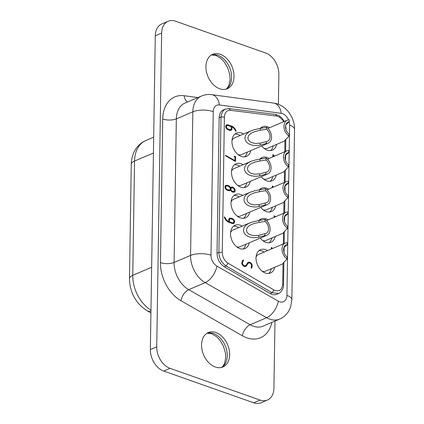 <?xml version="1.0" encoding="UTF-8"?>
<svg xmlns="http://www.w3.org/2000/svg" width="424" height="424" viewBox="0 0 424 424"><rect width="100%" height="100%" fill="white"/><g stroke="black" fill="none" stroke-linecap="round" stroke-linejoin="round"><path stroke-width="0.64" d="M243.498 230.147C243.933 237.223 253.197 238.532 258.704 237.233L258.735 235.341L264.852 233.688L264.825 235.654A9.052 6.307 66.9 0 0 266.866 235.304A9.052 6.307 66.9 0 0 270.046 227.99A9.052 6.307 66.9 0 0 265.079 219.452L265.048 221.418L258.937 222.43L258.969 220.538L253.07 221.784L248.369 223.586L246.27 224.98L244.643 226.718L243.858 228.213L243.498 230.115M264.852 233.688A7.001 4.876 66.9 0 0 266.065 233.417A7.001 4.876 66.9 0 0 268.546 228.001A7.001 4.876 66.9 0 0 265.048 221.418M278.393 104.299L278.86 74.439A18.099 12.609 -113.1 0 0 265.525 52.947L175.515 21.2A18.099 12.609 66.9 0 0 168.153 21.242L161.782 23.961A18.099 12.609 66.9 0 0 155.285 35.817L150.356 349.561A18.099 12.609 -113.1 0 0 163.691 371.053L253.7 402.8A18.099 12.609 66.9 0 0 261.062 402.758L267.433 400.039A18.099 12.609 66.9 0 0 273.931 388.183L274.985 321.079M267.433 400.039A18.099 12.609 66.9 0 1 260.071 400.086L170.061 368.339A18.099 12.609 -113.1 0 1 156.726 346.848L161.655 33.099L155.285 35.817M265.816 172.255L265.79 174.222L259.673 175.801L259.7 173.909L265.816 172.255A7.001 4.876 66.9 0 0 267.03 171.98A7.001 4.876 66.9 0 0 269.51 166.568A7.001 4.876 66.9 0 0 266.012 159.981L259.901 160.998L259.933 159.106L266.044 158.014L266.012 159.981M244.945 137.991C245.379 145.066 254.644 146.375 260.156 145.082L260.182 143.19L266.304 141.537A7.001 4.876 66.9 0 0 267.512 141.261A7.001 4.876 66.9 0 0 269.993 135.85A7.001 4.876 66.9 0 0 266.495 129.262L260.389 130.279L260.416 128.387L254.522 129.627L251.236 130.751L248.724 132.081L246.816 133.671L245.523 135.542L244.945 137.959M217.019 253.218L219.144 117.777C219.314 113.77 220.787 111.12 223.559 109.837L225.425 109.074L223.22 110.632L221.227 114.878L221.021 116.669L218.885 252.418C219.134 258.364 221.545 262.88 226.125 265.975L272.038 292.714L270.21 293.535L224.259 266.776C219.685 263.675 217.274 259.159 217.019 253.218L218.885 252.418L222.277 252.386C222.473 257.14 224.402 260.755 228.07 263.23L273.984 289.968C279.045 292.094 281.949 290.186 282.691 284.239L283.025 263.177M285.294 155.529L288.733 152.55L288.765 150.584A9.052 6.307 66.9 0 0 286.719 150.939A9.052 6.307 66.9 0 0 283.539 158.253A9.052 6.307 66.9 0 0 288.511 166.791L288.543 164.825A7.001 4.876 66.9 0 1 285.039 158.237A7.001 4.876 66.9 0 1 287.525 152.826A7.001 4.876 66.9 0 1 288.733 152.55M288.511 166.791L283.836 171.842L267.109 178.97A9.052 6.307 66.9 0 1 263.59 179.05M287.769 213.988L287.801 212.021A9.052 6.307 66.9 0 0 285.755 212.371A9.052 6.307 66.9 0 0 282.575 219.685A9.052 6.307 66.9 0 0 287.546 228.229L287.573 226.257A7.001 4.876 66.9 0 1 284.075 219.674A7.001 4.876 66.9 0 1 286.56 214.258A7.001 4.876 66.9 0 1 287.769 213.988L284.329 216.961M251.236 130.751L234.509 137.885A9.052 6.307 66.9 0 0 232.018 140.365M234.027 76.474A18.704 13.033 -113.1 0 1 227.312 88.727A18.704 13.033 -113.1 0 1 212.991 84.27A18.704 13.033 -113.1 0 1 205.926 66.563A18.704 13.033 -113.1 0 1 212.647 54.314A18.704 13.033 -113.1 0 1 226.967 58.772A18.704 13.033 -113.1 0 1 234.027 76.474M229.66 354.718A18.704 13.033 -113.1 0 1 222.945 366.972A18.704 13.033 -113.1 0 1 208.619 362.515A18.704 13.033 -113.1 0 1 201.559 344.807A18.704 13.033 -113.1 0 1 208.274 332.559A18.704 13.033 -113.1 0 1 222.595 337.016A18.704 13.033 -113.1 0 1 229.66 354.718M168.153 21.242A18.099 12.609 66.9 0 0 161.655 33.099M285.776 124.81L289.216 121.831L289.248 119.865A9.052 6.307 66.9 0 0 287.202 120.22A9.052 6.307 66.9 0 0 284.022 127.534A9.052 6.307 66.9 0 0 288.993 136.072L289.025 134.106A7.001 4.876 66.9 0 1 285.522 127.518A7.001 4.876 66.9 0 1 288.007 122.107A7.001 4.876 66.9 0 1 289.216 121.831M273.984 289.968L272.038 292.714L278.701 293.408L276.867 294.23C274.805 295.104 272.584 294.871 270.21 293.535M265.79 174.222A9.052 6.307 66.9 0 0 267.83 173.867A9.052 6.307 66.9 0 0 271.016 166.553A9.052 6.307 66.9 0 0 266.044 158.014M237.61 185.33A9.052 6.307 66.9 0 0 241.124 185.251L267.83 173.867M288.993 136.072L284.319 141.123L267.592 148.257A9.052 6.307 66.9 0 1 264.072 148.331M268.636 189.157A12.672 8.825 66.9 0 0 266.685 188.219A12.672 8.825 66.9 0 0 261.534 188.251A12.672 8.825 66.9 0 0 259.308 189.846M260.765 207.394A12.672 8.825 66.9 0 0 266.32 211.592A12.672 8.825 66.9 0 0 271.471 211.56A12.672 8.825 66.9 0 0 275.733 205.81M243.614 134A12.672 8.825 66.9 0 0 241.664 133.062A12.672 8.825 66.9 0 0 236.513 133.094A12.672 8.825 66.9 0 0 232.294 144.801A12.672 8.825 66.9 0 0 241.298 156.435A12.672 8.825 66.9 0 0 246.45 156.403A12.672 8.825 66.9 0 0 250.711 150.653M243.132 164.719A12.672 8.825 66.9 0 0 241.182 163.781A12.672 8.825 66.9 0 0 236.03 163.812A12.672 8.825 66.9 0 0 231.811 175.52A12.672 8.825 66.9 0 0 240.816 187.154A12.672 8.825 66.9 0 0 245.968 187.122A12.672 8.825 66.9 0 0 250.229 181.371M269.118 158.438A12.672 8.825 66.9 0 0 267.168 157.5A12.672 8.825 66.9 0 0 262.016 157.532A12.672 8.825 66.9 0 0 259.79 159.127M261.248 176.676A12.672 8.825 66.9 0 0 266.802 180.873A12.672 8.825 66.9 0 0 271.954 180.841A12.672 8.825 66.9 0 0 276.215 175.091M269.6 127.719A12.672 8.825 66.9 0 0 267.65 126.781A12.672 8.825 66.9 0 0 262.498 126.813A12.672 8.825 66.9 0 0 260.272 128.414M261.73 145.957A12.672 8.825 66.9 0 0 267.284 150.154A12.672 8.825 66.9 0 0 272.436 150.128A12.672 8.825 66.9 0 0 276.697 144.372M242.168 226.156A12.672 8.825 66.9 0 0 240.217 225.218A12.672 8.825 66.9 0 0 235.066 225.25A12.672 8.825 66.9 0 0 230.847 236.958A12.672 8.825 66.9 0 0 239.852 248.591A12.672 8.825 66.9 0 0 245.003 248.559A12.672 8.825 66.9 0 0 249.264 242.804M268.154 219.876A12.672 8.825 66.9 0 0 266.203 218.938A12.672 8.825 66.9 0 0 261.052 218.97A12.672 8.825 66.9 0 0 258.82 220.565M260.283 238.113A12.672 8.825 66.9 0 0 265.837 242.311A12.672 8.825 66.9 0 0 270.989 242.279A12.672 8.825 66.9 0 0 275.25 236.528M242.65 195.438A12.672 8.825 66.9 0 0 240.7 194.499A12.672 8.825 66.9 0 0 235.548 194.531A12.672 8.825 66.9 0 0 231.329 206.239A12.672 8.825 66.9 0 0 240.334 217.872A12.672 8.825 66.9 0 0 245.485 217.841A12.672 8.825 66.9 0 0 249.747 212.09M267.671 250.595A12.672 8.825 66.9 0 0 265.721 249.657A12.672 8.825 66.9 0 0 260.569 249.688A12.672 8.825 66.9 0 0 256.35 261.396A12.672 8.825 66.9 0 0 265.355 273.029A12.672 8.825 66.9 0 0 270.507 272.998A12.672 8.825 66.9 0 0 274.768 267.247M235.702 156.944L235.453 161.48L225.531 155.836L225.451 155.311L234.917 160.59L234.97 157.14L234.096 156.53L234.17 156.244L235.484 156.604L235.702 156.944L234.97 157.256M274.127 156.308L273.512 155.688L273.496 156.573M272.696 156.917L273.045 154.622L274.625 156.09M234.122 223.225L232.225 223.522L228.78 222.309A6.816 4.749 -113.1 0 1 224.487 217.756L224.275 217.083L224.63 216.865L225.155 217.793C225.923 219.431 227.11 220.666 228.722 221.503L228.753 219.5L229.257 218.413L230.253 218.026L232.495 218.614A3.281 2.284 -113.1 0 1 234.493 220.825L234.684 221.858L234.122 223.225L233.29 223.581M242.507 263.421C242.809 264.534 243.413 265.302 244.325 265.731L245.401 265.779L246.063 265.207L247.632 262.726A3.821 2.661 -113.1 0 1 248.236 262.308A3.821 2.661 -113.1 0 1 249.784 262.297L250.038 262.403A3.525 2.459 -113.1 0 1 252.047 264.597L252.222 265.737L251.639 268.26L251.125 268.01L251.506 265.191C251.188 264.12 250.589 263.389 249.709 262.986L248.332 263.087L246.355 266.034A3.832 2.671 -113.1 0 1 245.788 266.404A3.832 2.671 -113.1 0 1 244.224 266.415L243.975 266.314A3.45 2.406 -113.1 0 1 241.972 264.094L241.786 262.991L242.231 261.189L243.111 260.018L243.599 260.612A5.708 3.98 66.9 0 0 242.507 263.421L241.903 263.68M271.212 249.084L271.339 247.563L272.065 247.833L272.049 248.729M273.999 217.385L274.286 215.768L275.711 216.653M275.102 216.913L274.736 216.68L274.731 217.072M231.721 126.108C232.575 126.103 235.877 129.071 236.11 131.143L235.574 131.228L235.325 130.581C234.673 129.06 233.55 127.836 231.954 126.903L231.923 128.933A2.486 1.733 -113.1 0 1 231.038 130.375A2.486 1.733 -113.1 0 1 230.826 130.444L229.591 130.359L227.153 129.262C226.215 128.355 225.732 127.423 225.701 126.474A2.793 1.945 -113.1 0 1 226.692 124.873A2.793 1.945 -113.1 0 1 226.888 124.804L228.112 124.836L231.721 126.108L230.804 126.495M232.67 192.152L231.525 191.447L230.545 190.074A3.652 2.544 -113.1 0 1 229.829 190.614A3.652 2.544 -113.1 0 1 228.324 190.614L226.284 189.661A2.883 2.009 -113.1 0 1 224.895 186.899L225.865 185.288L228.621 185.717A3.578 2.491 -113.1 0 1 230.582 187.652A3.71 2.586 -113.1 0 1 231.239 187.18A3.71 2.586 -113.1 0 1 232.76 187.175C233.704 187.408 234.483 188.304 235.097 189.862L235.177 190.546A2.825 1.966 -113.1 0 1 234.17 192.178A2.825 1.966 -113.1 0 1 234.011 192.236L232.67 192.152M272.181 187.647L272.303 186.131L273.029 186.396L273.014 187.291M249.789 222.907L233.062 230.036A9.052 6.307 66.9 0 0 230.571 232.522M287.286 244.706L287.318 242.74A9.052 6.307 66.9 0 0 285.273 243.09A9.052 6.307 66.9 0 0 282.093 250.404A9.052 6.307 66.9 0 0 287.064 258.942L287.09 256.976A7.001 4.876 66.9 0 1 283.592 250.393A7.001 4.876 66.9 0 1 286.078 244.977A7.001 4.876 66.9 0 1 287.286 244.706L283.847 247.68M287.546 228.229L282.872 233.28L266.145 240.408A9.052 6.307 66.9 0 1 262.626 240.488M288.251 183.269L288.283 181.302A9.052 6.307 66.9 0 0 286.237 181.652A9.052 6.307 66.9 0 0 283.057 188.966A9.052 6.307 66.9 0 0 288.029 197.51L288.055 195.543A7.001 4.876 66.9 0 1 284.557 188.956A7.001 4.876 66.9 0 1 287.043 183.544A7.001 4.876 66.9 0 1 288.251 183.269L284.811 186.242M259.451 189.825L265.562 188.733L265.53 190.699L259.419 191.717L259.451 189.825L254.75 190.758L250.271 192.189L247.759 193.514L245.851 195.109L244.558 196.98L243.98 199.397M243.98 199.428C244.415 206.504 253.679 207.813 259.191 206.514L265.307 204.94A9.052 6.307 66.9 0 0 267.348 204.585A9.052 6.307 66.9 0 0 270.528 197.271A9.052 6.307 66.9 0 0 265.562 188.733M237.127 216.049A9.052 6.307 66.9 0 0 240.641 215.97L267.348 204.585M259.191 206.514L259.218 204.622L265.334 202.974A7.001 4.876 66.9 0 0 266.548 202.698A7.001 4.876 66.9 0 0 269.028 197.287A7.001 4.876 66.9 0 0 265.53 190.699M266.304 141.537L266.272 143.503A9.052 6.307 66.9 0 0 268.312 143.148A9.052 6.307 66.9 0 0 271.498 135.834A9.052 6.307 66.9 0 0 266.526 127.295L266.495 129.262M287.064 258.942L282.389 263.998L265.663 271.127A9.052 6.307 66.9 0 1 262.143 271.206M288.029 197.51L283.354 202.561L266.627 209.689A9.052 6.307 66.9 0 1 263.108 209.769M265.334 202.974L265.307 204.94M262.631 158.65A12.672 8.825 66.9 0 0 260.416 158.523M270.13 181.313A12.672 8.825 66.9 0 0 272.791 176.548M264.247 252.052A12.672 8.825 66.9 0 0 262.297 251.114A12.672 8.825 66.9 0 0 258.969 250.679M268.678 273.464A12.672 8.825 66.9 0 0 271.344 268.705M285.273 243.09L258.561 254.474A9.052 6.307 66.9 0 0 256.075 256.96M238.744 227.614A12.672 8.825 66.9 0 0 236.793 226.676A12.672 8.825 66.9 0 0 233.465 226.241M262.149 189.369A12.672 8.825 66.9 0 0 259.933 189.242M269.648 212.032A12.672 8.825 66.9 0 0 272.309 207.267M261.666 220.083A12.672 8.825 66.9 0 0 259.451 219.961M240.191 135.463A12.672 8.825 66.9 0 0 238.24 134.525A12.672 8.825 66.9 0 0 234.912 134.085M244.627 156.875A12.672 8.825 66.9 0 0 247.287 152.11M238.092 154.612A9.052 6.307 66.9 0 0 241.606 154.532L268.312 143.148M239.708 166.176A12.672 8.825 66.9 0 0 237.758 165.238A12.672 8.825 66.9 0 0 234.43 164.804M244.144 187.588A12.672 8.825 66.9 0 0 246.805 182.829M259.673 175.801C254.162 177.094 244.897 175.785 244.463 168.71L245.04 166.261L246.333 164.39L248.241 162.8L250.754 161.47L234.027 168.604A9.052 6.307 66.9 0 0 231.536 171.084M269.166 242.745A12.672 8.825 66.9 0 0 271.826 237.986M263.113 127.931A12.672 8.825 66.9 0 0 260.898 127.804M270.613 150.594A12.672 8.825 66.9 0 0 273.273 145.835M239.226 196.895A12.672 8.825 66.9 0 0 237.276 195.957A12.672 8.825 66.9 0 0 233.947 195.522M243.662 218.307A12.672 8.825 66.9 0 0 246.323 213.548M250.271 192.189L233.544 199.317A9.052 6.307 66.9 0 0 231.054 201.803M243.18 249.026A12.672 8.825 66.9 0 0 245.841 244.266M236.645 246.768A9.052 6.307 66.9 0 0 240.159 246.689L266.866 235.304M227.471 186.025A2.846 1.982 66.9 0 0 226.315 186.035A2.846 1.982 66.9 0 0 225.966 186.247L225.754 187.927A2.502 1.744 66.9 0 0 227.169 189.496L229.373 190A1.95 1.357 66.9 0 0 229.559 189.941A1.95 1.357 66.9 0 0 230.253 188.802C230.094 187.779 229.58 187.011 228.716 186.491L227.471 186.025M232.458 219.314L230.518 218.779A2.109 1.468 66.9 0 0 230.184 218.858A2.109 1.468 66.9 0 0 229.474 219.828L229.442 221.826L232.442 222.86L233.47 222.664L233.958 221.609L233.831 220.872A2.401 1.675 66.9 0 0 232.458 219.314M234.446 190.53L234.451 190.297A2.078 1.447 66.9 0 0 233.566 188.378L231.896 187.806A2.067 1.442 66.9 0 0 231.7 187.864A2.067 1.442 66.9 0 0 230.979 188.972A2.041 1.42 66.9 0 0 231.933 191.001L233.772 191.447L234.446 190.53M230.243 129.76A1.776 1.235 66.9 0 0 230.571 129.691A1.776 1.235 66.9 0 0 231.197 128.689L231.228 126.649L227.699 125.504A2.205 1.537 66.9 0 0 227.158 125.589A2.205 1.537 66.9 0 0 226.474 126.373L226.421 126.75C226.676 127.889 227.153 128.631 227.852 128.97L230.243 129.76L229.177 130.216M235.633 161.343L235.368 161.454M235.484 156.604L234.567 156.997M234.642 156.308L234.096 156.541M234.917 160.59L234.265 160.871M225.716 155.29L225.43 155.412M273.21 154.696L272.791 154.871M273.512 155.688L272.738 156.021M229.114 218.546L230.38 218.8M233.333 222.748L232.999 223.565M231.79 223.374L233.253 222.786M228.255 221.699L228.25 222.086M230.184 218.858L228.992 219.367A2.109 1.468 66.9 0 0 228.748 219.51M229.474 219.828L228.743 220.141M229.442 221.826L228.536 222.213M231.954 222.717L231.038 223.103M232.442 222.86L231.493 223.268M234.684 221.858L233.831 222.218M234.493 220.825L233.868 221.095M232.495 218.614L231.578 219.007M231.377 218.222L230.179 218.731M230.253 218.026L229.172 218.487M228.722 221.503L227.852 221.869M225.155 217.793L224.603 218.026M224.858 217.046L224.333 217.268M247.685 262.668A3.821 2.661 -113.1 0 1 248.591 262.806L248.84 262.912A3.525 2.459 -113.1 0 1 249.084 263.034M245.401 265.779L243.89 266.272M242.427 260.93L242.406 261.12A5.708 3.98 66.9 0 0 242.189 261.375M245.962 265.292L245.162 266.542A3.832 2.671 -113.1 0 1 245.146 266.558M248.332 263.087L247.001 263.728M244.325 265.731L243.535 266.071M243.599 260.612L242.406 261.12M243.646 260.453L242.454 260.961M243.297 260.007L243.032 260.124M246.355 266.034L245.162 266.542M248.119 263.293L246.964 263.781M251.93 267.491L251.156 267.82M252.222 265.737L251.406 266.087M252.047 264.597L251.448 264.857M250.038 262.403L248.84 262.912M249.784 262.297L248.591 262.806M272.065 247.833L271.291 248.162M271.694 247.457L271.334 247.611M274.736 216.68L274.005 216.993M274.461 215.858L274.021 216.044M228.112 124.836L226.114 125.324M230.704 129.617A2.486 1.733 -113.1 0 1 230.402 130.417M231.223 126.924L231.515 127.089M226.919 125.345L227.407 125.515M229.252 130.242A1.776 1.235 66.9 0 0 229.373 130.2L230.571 129.691M227.158 125.589L225.96 126.098A2.205 1.537 66.9 0 0 225.732 126.23M226.474 126.373L225.701 126.702M226.421 126.75L225.748 127.036M227.852 128.97L227.158 129.267M228.531 129.272L227.768 129.596M229.543 129.627L228.626 130.02M236.11 131.143L235.696 131.318M226.888 124.804L226.501 124.969M231.923 128.933L230.985 129.331M231.954 126.903L231.218 127.216M225.335 185.664L226.623 185.94M230.545 190.074L229.352 190.583A3.652 2.544 -113.1 0 1 229.188 190.758M233.937 191.362A2.825 1.966 -113.1 0 1 233.576 192.204M230.688 187.546A3.71 2.586 -113.1 0 1 231.568 187.689L231.87 187.811M232.437 192.008L233.772 191.447M229.808 189.788A2.041 1.42 66.9 0 0 229.941 190.328M230.704 188.314A2.067 1.442 66.9 0 0 230.508 188.373A2.067 1.442 66.9 0 0 230.237 188.542M226.315 186.035L225.118 186.544A2.846 1.982 66.9 0 0 224.916 186.65M227.942 190.482L228.181 190.508A1.95 1.357 66.9 0 0 228.366 190.45A1.95 1.357 66.9 0 0 228.536 190.355M230.979 188.972L230.131 189.332M231.933 191.001L231.382 191.24M232.691 191.441L232.002 191.738M225.966 186.247L224.911 186.698M225.621 187.191L224.974 187.466M225.754 187.927L225.192 188.166M227.169 189.496L226.501 189.782M228.271 189.883L227.381 190.259M229.373 190L228.181 190.508M235.177 190.546L234.345 190.901M235.097 189.862L234.44 190.143M232.76 187.175L231.568 187.689M230.582 187.652L230.052 187.874M228.621 185.717L227.704 186.109M227.693 185.389L226.501 185.898M227.031 185.203L225.838 185.712M273.029 186.396L272.256 186.73M272.659 186.019L272.303 186.173M260.182 143.19L255.036 143.466L251.088 142.438L248.612 140.376L247.86 137.938L248.687 135.442L251.252 133.12L255.243 131.424L260.384 130.279M260.156 145.082L266.272 143.503M266.526 127.295L260.416 128.387M250.754 161.47L255.232 160.039L259.933 159.106M259.7 173.909L254.554 174.184L250.605 173.156L248.125 171.095L247.378 168.657L248.204 166.16L250.769 163.839L254.76 162.143L259.901 160.998M258.735 235.341L253.589 235.622L249.641 234.594L247.16 232.532L246.413 230.089L247.24 227.593L249.582 225.409L253.796 223.581L258.937 222.43M258.704 237.233L264.825 235.654M265.079 219.452L258.969 220.538M259.218 204.622L254.071 204.903L250.123 203.875L247.643 201.813L246.895 199.375L247.722 196.874L250.287 194.558L254.278 192.862L259.419 191.717M163.691 371.053L170.061 368.339M260.071 400.086L253.7 402.8M216.86 266.076A14.48 7.653 119.7 0 1 205.211 282.638L266.638 317.724L250.155 324.752L188.722 289.666L205.211 282.638A24.136 16.812 66.9 0 1 190.572 255.434L174.089 262.461L176.342 118.863L192.83 111.835L190.572 255.434A14.48 5.592 -179.1 0 1 211.004 255.195A9.651 6.726 66.9 0 0 216.86 266.076L278.292 301.162A9.651 6.726 66.9 0 0 286.937 295.396L289.613 125.112A9.651 6.726 66.9 0 0 289.205 121.836M219.144 117.777L221.01 117.013L224.402 116.982L222.277 252.386M224.259 266.776L226.125 265.975L228.07 263.23M211.486 54.908A18.704 13.033 -113.1 0 1 217.862 55.29A18.704 13.033 -113.1 0 1 231.642 77.497A18.704 13.033 -113.1 0 1 226.082 89.151M187.551 101.972A9.651 6.397 97.7 0 1 184.175 95.729L197.844 97.584M184.175 95.729A33.788 23.537 66.9 0 0 162.721 119.022L160.463 262.62A33.788 23.537 66.9 0 0 180.958 300.706L242.385 335.792A33.788 23.537 66.9 0 0 271.895 322.394M207.113 333.153A18.704 13.033 -113.1 0 1 213.489 333.529A18.704 13.033 -113.1 0 1 227.269 355.736A18.704 13.033 -113.1 0 1 221.71 367.396M150.356 349.561L156.726 346.848M288.532 119.881A9.651 6.726 66.9 0 0 281.239 113.341L219.394 104.945A9.651 6.726 66.9 0 0 213.261 111.602L211.004 255.195M283.327 243.922L283.508 232.463M283.81 213.203L283.99 201.744M284.292 182.484L284.472 171.026M284.774 151.766L284.954 140.307M283.645 121.736L282.644 120.093L279.469 117.082L276.936 116.118L230.471 110.314C226.766 110.192 224.747 112.413 224.402 116.982M151.649 267.268L132.765 275.319A13.277 5.125 -179.1 0 0 129.463 278.626C129.861 292.639 135.749 303.356 147.128 310.766L150.928 312.933M153.689 137.159L145.824 140.514A31.376 21.857 66.9 0 0 134.562 161.062L153.44 153.016M145.824 140.514C140.625 142.819 136.735 146.582 134.154 151.803C132.288 155.677 131.323 159.864 131.26 164.374A13.277 5.125 -179.1 0 1 134.562 161.062L132.765 275.319A31.376 21.857 66.9 0 0 150.976 310.198M150.96 310.988A13.277 7.012 119.7 0 1 147.128 310.766M228.594 108.687L225.425 109.074L229.177 108.602L230.471 110.314M278.701 293.408L278.701 293.408C279.782 293.599 283.963 289.073 283.513 284.954L283.873 262.074M278.292 301.162A14.48 7.653 -60.3 0 1 266.638 317.724A24.136 16.812 66.9 0 0 279.596 319.113C283.624 317.343 286.741 314.539 288.951 310.702L290.631 306.95L291.86 299.699L294.537 129.41A14.48 5.592 0.9 0 0 289.613 125.112M242.385 335.792A9.651 5.099 119.7 0 1 250.155 324.752A24.136 16.812 66.9 0 0 263.108 326.141L279.596 319.113M162.721 119.022A9.651 3.726 -179.1 0 0 176.342 118.863A24.136 16.812 66.9 0 1 185.007 103.058L201.495 96.031A24.136 16.812 66.9 0 0 192.83 111.835A14.48 5.592 -179.1 0 1 213.261 111.602M160.463 262.62A9.651 3.726 -179.1 0 0 174.089 262.461A24.136 16.812 66.9 0 0 188.722 289.666A9.651 5.099 119.7 0 0 180.958 300.706M286.937 295.396A14.48 5.592 0.9 0 1 291.86 299.699M219.394 104.945A14.48 9.593 -82.3 0 0 211.783 94.669L273.634 103.064C285.792 104.643 294.85 117.215 294.537 129.41M281.239 113.341A14.48 9.593 -82.3 0 0 273.634 103.064M282.691 284.239L283.513 284.954M285.951 129.622L285.585 128.064M276.713 116.081L275.42 114.369L229.177 108.602M221.577 367.428L222.897 366.257L224.46 363.771L225.738 358.132L225.478 353.192L223.443 346.201L219.966 340.265L216.59 336.667L211.571 333.656L206.997 333.227M225.95 89.183L227.269 88.012L228.833 85.526L230.105 79.887L229.85 74.947L227.81 67.957L224.338 62.021L220.962 58.422L215.943 55.412L211.369 54.982M131.26 164.374L129.463 278.626M201.495 96.031C204.792 94.647 208.221 94.197 211.783 94.669M284.022 252.497L284.106 247.298M284.165 243.562L284.356 231.356M284.504 221.779L284.589 216.579M284.647 212.843L284.838 200.637M284.986 191.06L285.071 185.86M285.129 182.129L285.32 169.918M285.469 160.341L285.553 155.142M285.612 151.41L285.803 139.199M275.42 114.369L279.077 115.667L281.971 118.073L284.276 121.465M285.644 125.329L285.967 128.578M230.508 188.373L231.7 187.864M228.366 190.45L229.559 189.941M267.931 128.435L287.202 120.22M266.961 189.873L286.237 181.652M267.443 159.154L286.719 150.939M266.479 220.586L285.755 212.371"/></g></svg>

